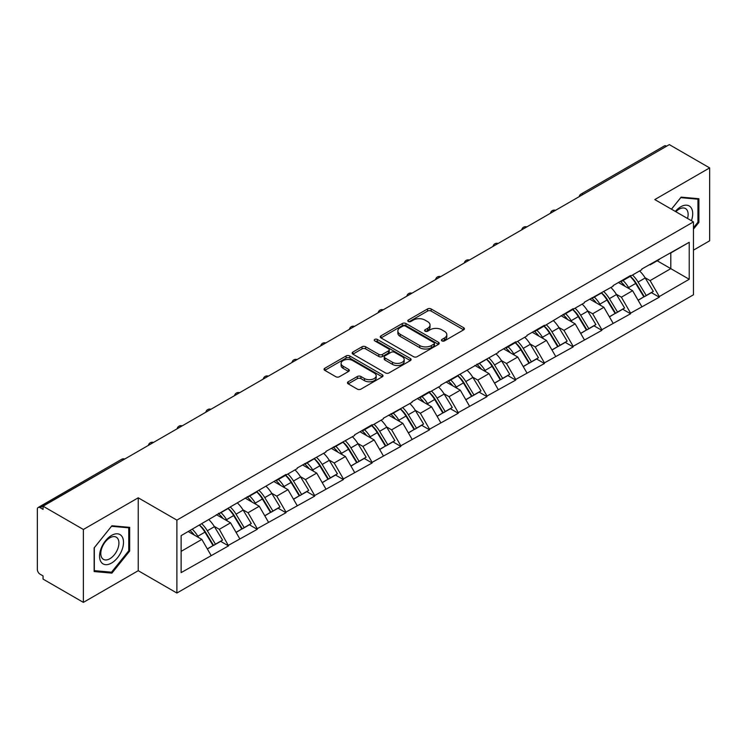 <?xml version="1.0" encoding="UTF-8"?>
<svg xmlns="http://www.w3.org/2000/svg" width="747" height="747" viewBox="0 0 747 747"><rect width="100%" height="100%" fill="white"/><g stroke="black" fill="none" stroke-linecap="round" stroke-linejoin="round"><path stroke-width="1.12" d="M441.944 340.903A1.793 1.036 0 0 0 444.474 340.903L463.672 329.819A2.558 1.475 0 0 0 464.419 328.773A2.558 1.475 0 0 0 463.672 327.728L431.14 308.95A2.558 1.475 0 0 0 427.527 308.95L408.329 320.033A1.793 1.036 0 0 0 407.806 320.771A1.793 1.036 0 0 0 408.329 321.499A1.793 1.036 0 0 0 410.859 321.499L413.343 320.061A8.18 4.725 0 0 1 424.912 320.061L427.62 321.63A8.18 4.725 0 0 1 430.02 324.964A8.18 4.725 0 0 1 427.62 328.307L425.136 329.735A1.793 1.036 0 0 0 424.613 330.473A1.793 1.036 0 0 0 425.136 331.201A1.793 1.036 0 0 0 427.667 331.201L430.151 329.763A8.18 4.725 0 0 1 441.72 329.763L444.428 331.332A8.18 4.725 0 0 1 446.818 334.665A8.18 4.725 0 0 1 444.428 338.008L441.944 339.437A1.793 1.036 0 0 0 441.421 340.174A1.793 1.036 0 0 0 441.944 340.903L441.944 339.437M348.205 381.773A2.558 1.475 0 0 0 347.458 382.809A2.558 1.475 0 0 0 348.205 383.855L357.327 389.122A2.558 1.475 0 0 0 360.941 389.122L382.268 376.815A2.558 1.475 0 0 0 383.015 375.769A2.558 1.475 0 0 0 382.268 374.733L349.736 355.945A2.558 1.475 0 0 0 346.122 355.945L324.805 368.262A2.558 1.475 0 0 0 324.058 369.307A2.558 1.475 0 0 0 324.805 370.344L335.823 376.712A2.558 1.475 0 0 0 339.437 376.712L348.569 371.446A2.558 1.475 0 0 0 349.316 370.4A2.558 1.475 0 0 0 348.569 369.354L343.097 366.198A6.835 3.95 0 0 1 341.099 363.406A6.835 3.95 0 0 1 345.319 359.765A6.835 3.95 0 0 1 352.771 360.614L374.182 372.977A6.835 3.95 0 0 1 376.18 375.769A6.835 3.95 0 0 1 371.959 379.42A6.835 3.95 0 0 1 364.508 378.561L360.941 376.497A2.558 1.475 0 0 0 357.327 376.497L348.205 381.773L348.205 383.855M138.232 497.801L83.375 529.474L43.055 506.195L669.331 144.619L709.65 167.898L654.792 199.57L693.449 221.887L176.89 520.117L138.232 497.801L138.232 570.708L176.89 593.034L176.89 520.117M413.53 356.683A2.558 1.475 0 0 0 417.143 356.683L438.461 344.367A2.558 1.475 0 0 0 439.208 343.331A2.558 1.475 0 0 0 438.461 342.285L405.938 323.507A2.558 1.475 0 0 0 402.325 323.507L380.998 335.814A2.558 1.475 0 0 0 380.251 336.86A2.558 1.475 0 0 0 380.998 337.905L413.53 356.683M375.48 341.286A1.793 1.036 0 0 1 377.3 341.538L377.3 339.418L410.364 358.504A2.558 1.475 0 0 1 411.111 359.55A2.558 1.475 0 0 1 410.364 360.596L389.047 372.902A2.558 1.475 0 0 1 385.424 372.902L352.901 354.125L352.901 352.042A2.558 1.475 0 0 0 352.154 353.079A2.558 1.475 0 0 0 352.901 354.125M352.901 352.042L362.024 346.767A2.558 1.475 0 0 1 365.638 346.767L378.832 354.386A2.558 1.475 0 0 0 382.445 354.386L388.496 350.894A2.558 1.475 0 0 0 389.252 349.848A2.558 1.475 0 0 0 388.496 348.802L374.77 340.875A1.793 1.036 0 0 1 374.247 340.146A1.793 1.036 0 0 1 375.349 339.194A1.793 1.036 0 0 1 377.3 339.418M176.89 593.034L693.449 294.794L693.449 221.887M199.477 525.038A17.442 10.075 -120 0 1 205.444 532.023L213.577 545.441L220.664 541.351L228.526 545.889L219.319 529.315L214.221 526.364M228.526 545.889L181.129 572.622L181.129 535.636L285.961 474.466L285.961 475.111L297.194 468.621L297.194 467.986L325.916 452.047L325.916 451.403L354.629 435.464L354.629 434.829L372.118 424.726L372.118 425.37L383.351 418.88L383.351 418.245L412.064 402.306L412.064 401.662L429.553 391.568L429.553 392.203L440.786 385.723L440.786 385.088L498.221 352.565L498.221 351.921L515.71 341.827L515.71 342.462L526.943 335.982L526.943 335.347L544.432 325.244L544.432 325.888L573.145 308.67L573.145 309.305L584.378 302.824L584.378 302.18L613.091 286.241L613.091 285.606L630.58 275.503L630.58 276.147L641.813 269.658L641.813 269.023L689.22 242.289L689.22 279.275L659.302 296.55L650.095 280.611L644.997 277.66M630.253 276.334A17.442 10.075 -120 0 1 636.22 283.318L644.353 296.736L651.44 292.647L659.302 297.185L659.302 296.55M659.302 297.185L630.58 313.133L621.383 297.185L616.275 294.243M601.531 292.917A17.442 10.075 -120 0 1 607.507 299.902L615.631 313.32L622.718 309.23L630.58 313.768L630.58 313.133M630.58 313.768L601.867 329.707L592.66 313.768L587.562 310.827M572.809 309.501A17.442 10.075 -120 0 1 578.785 316.476L586.918 329.903L594.005 325.813L601.867 330.351L601.867 329.707M601.867 330.351L573.145 346.291L563.938 330.351L558.84 327.401M544.096 326.075A17.442 10.075 -120 0 1 550.063 333.059L558.196 346.477L565.283 342.387L573.145 346.925L573.145 346.291M573.145 346.925L544.432 362.874L535.226 346.925L530.127 343.984M515.374 342.658A17.442 10.075 -120 0 1 521.35 349.643L529.474 363.061L536.561 358.971L544.432 363.509L544.432 362.874M544.432 363.509L515.71 379.448L506.503 363.509L501.405 360.568M486.661 359.242A17.442 10.075 -120 0 1 492.628 366.217L500.761 379.644L507.848 375.554L515.71 380.092L515.71 379.448M515.71 380.092L486.988 396.031L477.791 380.092L472.692 377.142M457.939 375.816A17.442 10.075 -120 0 1 463.915 382.8L472.039 396.218L479.126 392.128L486.988 396.666L486.988 396.031M486.988 396.666L458.275 412.615L449.068 396.666L443.97 393.725M429.226 392.399A17.442 10.075 -120 0 1 435.193 399.384L443.326 412.802L450.413 408.712L458.275 413.25L458.275 412.615M458.275 413.25L429.553 429.189L420.356 413.25L415.248 410.308M400.504 408.982A17.442 10.075 -120 0 1 406.471 415.958L414.604 429.385L421.691 425.295L429.553 429.833L429.553 429.189M429.553 429.833L400.84 445.772L391.633 429.833L386.535 426.882M371.782 425.557A17.442 10.075 -120 0 1 377.758 432.541L385.891 445.959L392.978 441.869L400.84 446.407L400.84 445.772M400.84 446.407L372.118 462.356L362.911 446.407L357.813 443.466M343.069 442.14A17.442 10.075 -120 0 1 349.036 449.124L357.169 462.542L364.256 458.453L372.118 462.991L372.118 462.356M372.118 462.991L343.405 478.93L334.198 462.991L329.1 460.049M314.347 458.723A17.442 10.075 -120 0 1 320.323 465.698L328.447 479.126L335.534 475.036L343.405 479.574L343.405 478.93M343.405 479.574L314.683 495.513L305.476 479.574L300.378 476.623M285.634 475.297A17.442 10.075 -120 0 1 291.601 482.282L299.734 495.7L306.821 491.61L314.683 496.148L314.683 495.513M314.683 496.148L285.961 512.097L276.763 496.148L271.665 493.207M256.912 491.881A17.442 10.075 -120 0 1 262.888 498.865L271.012 512.283L278.099 508.193L285.961 512.731L285.961 512.097M285.961 512.731L257.248 528.671L248.041 512.731L242.943 509.79M228.199 508.464A17.442 10.075 -120 0 1 234.166 515.439L242.299 528.867L249.386 524.777L257.248 529.315L257.248 528.671M257.248 529.315L228.526 545.254M218.768 513.264L219.319 513.581L228.526 508.268M219.319 529.315L230.552 522.825L216.378 514.646M239.759 538.774L230.552 522.825M247.49 496.68L248.041 496.998L257.248 491.685M248.041 512.731L259.274 506.251L245.1 498.062M268.472 522.19L259.274 506.251M276.203 480.106L276.763 480.424L285.961 475.111M276.763 496.148L287.987 489.668L273.813 481.488M297.194 505.607L287.987 489.668M304.925 463.523L305.476 463.84L314.683 458.527M305.476 479.574L316.709 473.084L302.535 464.905M325.916 489.033L316.709 473.084M333.648 446.939L334.198 447.257L343.405 441.944M334.198 462.991L345.422 456.51L331.248 448.321M354.629 472.449L345.422 456.51M362.36 430.365L362.911 430.683L372.118 425.37M362.911 446.407L374.144 439.927L359.97 431.747M383.351 455.866L374.144 439.927M391.083 413.782L391.633 414.099L400.84 408.786M391.633 429.833L402.866 423.344L388.683 415.164M412.064 439.292L402.866 423.344M419.795 397.199L420.356 397.516L429.553 392.203M420.356 413.25L431.579 406.77L417.405 398.581M440.786 422.709L431.579 406.77M448.517 380.625L449.068 380.942L458.275 375.629M449.068 396.666L460.301 390.186L446.127 382.006M469.499 406.125L460.301 390.186M477.24 364.041L477.791 364.359L486.988 359.046M477.791 380.092L489.014 373.603L474.84 365.423M498.221 389.551L489.014 373.603M505.952 347.458L506.503 347.775L515.71 342.462M506.503 363.509L517.736 357.029L503.562 348.84M526.943 372.968L517.736 357.029M534.675 330.884L535.226 331.201L544.432 325.888M535.226 346.925L546.449 340.445L532.275 332.266M555.656 356.384L546.449 340.445M563.387 314.3L563.938 314.618L573.145 309.305M563.938 330.351L575.171 323.862L560.997 315.682M584.378 339.81L575.171 323.862M592.11 297.717L592.66 298.034L601.867 292.721M592.66 313.768L603.893 307.288L589.71 299.099M613.091 323.227L603.893 307.288M620.822 281.143L621.383 281.46L630.58 276.147M621.383 297.185L632.606 290.704L618.432 282.525M641.813 306.643L632.606 290.704M666.576 146.216L583.183 194.36M582.006 195.032A3.903 2.25 120 0 1 582.996 194.248A3.903 2.25 60 0 0 581.045 194.061L664.438 145.908A3.903 2.25 60 0 1 666.389 146.104M649.545 264.559L650.095 264.877L659.302 259.564M650.095 280.611L670.806 268.649L670.806 252.925L689.22 242.289M657.183 260.787L689.22 279.275M693.449 250.161L709.65 240.805L709.65 167.898M83.375 529.474L83.375 602.381L43.055 579.102L43.055 575.918L40.114 574.219A3.903 2.25 -120 0 1 37.35 569.438L37.35 509.277A3.903 2.25 -120 0 1 38.162 507.493A3.903 2.25 -120 0 1 40.114 507.68L43.055 509.379L43.055 506.195M83.375 602.381L138.232 570.708M181.129 551.37L201.839 539.409L188.216 531.547M211.037 555.348L201.839 539.409M635.818 283.627L636.724 284.159M607.096 300.21L608.011 300.733M578.383 316.793L579.289 317.316M549.661 333.367L550.576 333.9M520.948 349.951L521.854 350.474M492.226 366.534L493.141 367.057M463.504 383.108L464.419 383.641M434.791 399.692L435.697 400.215M406.069 416.275L406.984 416.798M377.356 432.849L378.262 433.381M348.634 449.433L349.549 449.955M319.921 466.016L320.827 466.539M291.199 482.59L292.114 483.122M262.477 499.173L263.392 499.696M233.764 515.757L234.67 516.28M205.042 532.331L205.957 532.863M693.449 229.17L698.884 222.41L698.884 198.721L681.115 197.133L671.441 209.179M129.67 527.354L111.91 525.767L94.141 547.868L94.141 571.548L111.91 573.136L129.67 551.043L129.67 527.354M442.654 341.155L444.428 340.128A8.18 4.725 0 0 0 446.818 336.794L446.818 334.665M430.02 324.964L430.02 327.093A8.18 4.725 0 0 1 427.62 330.426L425.855 331.453M463.635 329.838L431.14 311.079A2.558 1.475 0 0 0 427.527 311.079L409.048 321.752M438.461 342.285L438.461 344.367L405.938 325.627A2.558 1.475 0 0 0 402.325 325.627L381.035 337.924L380.998 335.814M433.942 344.059A1.793 1.036 0 0 0 434.474 343.331A1.793 1.036 0 0 0 433.942 342.593L405.397 326.112A1.793 1.036 0 0 0 402.866 326.112L400.243 327.625A8.18 4.725 0 0 0 397.852 330.968A8.18 4.725 0 0 0 400.243 334.301L419.758 345.572A8.18 4.725 0 0 0 431.327 345.572L433.942 344.059L433.942 346.178A1.793 1.036 0 0 0 434.474 345.45L434.474 343.331M397.852 330.968L397.852 333.087A8.18 4.725 0 0 0 400.243 336.43L400.243 334.301M433.942 346.178L431.327 347.691A8.18 4.725 0 0 1 419.758 347.691L400.243 336.43M352.939 354.143L362.024 348.896L362.024 346.767M389.252 349.848L389.252 351.977A2.558 1.475 0 0 1 388.496 353.014L382.445 356.515A2.558 1.475 0 0 1 378.832 356.515L365.638 348.896A2.558 1.475 0 0 0 362.024 348.896M377.3 341.538L410.327 360.614M392.52 362.286A6.835 3.95 0 0 0 399.972 363.145A6.835 3.95 0 0 0 404.192 359.494A6.835 3.95 0 0 0 402.185 356.702L394.64 352.351A2.558 1.475 0 0 0 391.026 352.351L384.976 355.843A2.558 1.475 0 0 0 384.229 356.889A2.558 1.475 0 0 0 384.976 357.934L392.52 362.286L392.52 364.415A6.835 3.95 0 0 0 399.972 365.264A6.835 3.95 0 0 0 404.192 361.623L404.192 359.494M384.229 356.889L384.229 359.018A2.558 1.475 0 0 0 384.976 360.054L384.976 357.934M392.52 364.415L384.976 360.054M376.18 375.769L376.18 377.898A6.835 3.95 0 0 1 371.959 381.54A6.835 3.95 0 0 1 364.508 380.69L360.941 378.626A2.558 1.475 0 0 0 357.327 378.626L348.242 383.874M341.099 363.406L341.099 365.535A6.835 3.95 0 0 0 343.097 368.327L343.097 366.198M348.532 371.464L343.097 368.327M382.231 376.833L349.736 358.074A2.558 1.475 0 0 0 346.122 358.074L324.842 370.363M697.959 221.878L698.884 222.41M128.755 550.511L129.67 551.043M110.033 572.053L111.91 573.136M639.591 270.937A21.346 12.325 60 0 1 645.193 277.977L638.097 282.067A21.346 12.325 -120 0 0 632.504 275.036M638.097 282.067L646.23 295.495L653.317 291.395L645.193 277.977M644.353 296.736L646.23 295.495M651.44 292.647L653.317 291.395M620.299 281.442A17.442 10.075 60 0 1 625.108 286.381M623.026 280.508A21.346 12.325 60 0 1 628.619 287.539L629.422 288.865M638.153 300.313L643.839 296.876L635.706 283.449A21.346 12.325 -120 0 0 630.113 276.418M643.839 296.876L638.087 300.191M610.878 287.52A21.346 12.325 60 0 1 616.471 294.561L609.384 298.651A21.346 12.325 -120 0 0 603.791 291.61M609.384 298.651L617.517 312.069L624.604 307.979L616.471 294.561M615.631 313.32L617.517 312.069M622.718 309.23L624.604 307.979M591.587 298.025A17.442 10.075 60 0 1 596.395 302.955M594.304 297.091A21.346 12.325 60 0 1 599.906 304.122L600.7 305.448M609.44 316.896L615.117 313.451L606.994 300.033A21.346 12.325 -120 0 0 601.391 292.992M615.117 313.451L609.365 316.775M582.156 304.104A21.346 12.325 60 0 1 587.749 311.135L580.662 315.225A21.346 12.325 -120 0 0 575.069 308.194M580.662 315.225L588.795 328.652L595.882 324.562L587.749 311.135M586.918 329.903L588.795 328.652M594.005 325.813L595.882 324.562M562.864 314.599A17.442 10.075 60 0 1 567.673 319.539M565.591 313.665A21.346 12.325 60 0 1 571.184 320.706L571.987 322.022M580.718 333.479L586.404 330.034L578.271 316.607A21.346 12.325 -120 0 0 572.678 309.575M586.404 330.034L580.652 333.358M553.443 320.678A21.346 12.325 60 0 1 559.036 327.718L551.949 331.808A21.346 12.325 -120 0 0 546.356 324.777M551.949 331.808L560.073 345.235L567.16 341.136L559.036 327.718M558.196 346.477L560.073 345.235M565.283 342.387L567.16 341.136M534.142 331.182A17.442 10.075 60 0 1 538.961 336.122M536.869 330.249A21.346 12.325 60 0 1 542.462 337.28L543.265 338.606M552.005 350.054L557.682 346.617L549.549 333.19A21.346 12.325 -120 0 0 543.956 326.159M557.682 346.617L551.93 349.932M524.721 337.261A21.346 12.325 60 0 1 530.314 344.302L523.227 348.391A21.346 12.325 -120 0 0 517.634 341.351M523.227 348.391L531.36 361.809L538.447 357.72L530.314 344.302M529.474 363.061L531.36 361.809M536.561 358.971L538.447 357.72M505.43 347.766A17.442 10.075 60 0 1 510.238 352.696M508.156 346.832A21.346 12.325 60 0 1 513.749 353.863L514.552 355.189M523.283 366.637L528.969 363.191L520.836 349.773A21.346 12.325 -120 0 0 515.243 342.733M528.969 363.191L523.217 366.516M495.999 353.845A21.346 12.325 60 0 1 501.601 360.876L494.514 364.966A21.346 12.325 -120 0 0 488.911 357.934M494.514 364.966L502.638 378.393L509.725 374.303L501.601 360.876M500.761 379.644L502.638 378.393M507.848 375.554L509.725 374.303M476.707 364.34A17.442 10.075 60 0 1 481.526 369.279M479.434 363.406A21.346 12.325 60 0 1 485.027 370.447L485.83 371.763M494.57 383.22L500.247 379.775L492.114 366.347A21.346 12.325 -120 0 0 486.521 359.316M500.247 379.775L494.495 383.099M691.414 220.71A16.92 9.767 120 0 0 691.115 207.722A16.92 9.767 120 0 0 675.325 211.42M687.539 218.469A12.811 7.395 120 0 0 686.913 209.879A12.811 7.395 120 0 0 685.475 208.544A12.811 7.395 120 0 0 675.848 211.728M680.713 197.638L697.959 199.197L697.959 222.148L693.449 227.76M696.82 198.543L697.959 199.197M671.478 209.197L680.75 197.656M101.172 562.136A16.92 9.767 120 0 0 117.522 557.748A16.92 9.767 120 0 0 121.901 536.346A16.92 9.767 120 0 0 105.551 540.725A16.92 9.767 120 0 0 101.172 562.136M102.012 558.028A12.811 7.395 120 0 0 103.45 559.363A12.811 7.395 120 0 0 115.374 553.387A12.811 7.395 120 0 0 117.709 538.512A12.811 7.395 120 0 0 116.271 537.177A12.811 7.395 120 0 0 104.347 543.153A12.811 7.395 120 0 0 102.012 558.028M111.536 526.29L128.755 527.83L128.755 550.782L111.536 572.193L94.327 570.652L94.327 547.7L111.499 526.271M127.606 527.167L128.755 527.83M467.286 370.419A21.346 12.325 60 0 1 472.879 377.459L465.792 381.549A21.346 12.325 -120 0 0 460.199 374.518M465.792 381.549L473.925 394.976L481.012 390.877L472.879 377.459M472.039 396.218L473.925 394.976M479.126 392.128L481.012 390.877M447.995 380.923A17.442 10.075 60 0 1 452.803 385.863M450.721 379.99A21.346 12.325 60 0 1 456.314 387.021L457.117 388.347M465.848 399.794L471.525 396.358L463.401 382.931A21.346 12.325 -120 0 0 457.808 375.9M471.525 396.358L465.773 399.673M438.564 387.002A21.346 12.325 60 0 1 444.157 394.042L437.07 398.132A21.346 12.325 -120 0 0 431.477 391.092M437.07 398.132L445.203 411.55L452.29 407.46L444.157 394.042M443.326 412.802L445.203 411.55M450.413 408.712L452.29 407.46M419.272 397.507A17.442 10.075 60 0 1 424.081 402.437M421.999 396.573A21.346 12.325 60 0 1 427.592 403.604L428.395 404.93M437.126 416.378L442.812 412.932L434.679 399.514A21.346 12.325 -120 0 0 429.086 392.474M442.812 412.932L437.06 416.256M409.851 403.585A21.346 12.325 60 0 1 415.444 410.617L408.357 414.706A21.346 12.325 -120 0 0 402.764 407.675M408.357 414.706L416.49 428.134L423.577 424.044L415.444 410.617M414.604 429.385L416.49 428.134M421.691 425.295L423.577 424.044M390.56 414.081A17.442 10.075 60 0 1 395.368 419.02M393.277 413.147A21.346 12.325 60 0 1 398.879 420.188L399.673 421.504M408.413 432.961L414.09 429.516L405.966 416.088A21.346 12.325 -120 0 0 400.364 409.057M414.09 429.516L408.338 432.84M381.129 420.159A21.346 12.325 60 0 1 386.722 427.2L379.635 431.29A21.346 12.325 -120 0 0 374.042 424.259M379.635 431.29L387.768 444.717L394.855 440.618L386.722 427.2M385.891 445.959L387.768 444.717M392.978 441.869L394.855 440.618M361.837 430.664A17.442 10.075 60 0 1 366.646 435.604M364.564 429.73A21.346 12.325 60 0 1 370.157 436.762L370.96 438.087M379.691 449.535L385.377 446.099L377.244 432.672A21.346 12.325 -120 0 0 371.651 425.641M385.377 446.099L379.625 449.414M352.416 436.743A21.346 12.325 60 0 1 358.009 443.783L350.922 447.873A21.346 12.325 -120 0 0 345.329 440.833M350.922 447.873L359.046 461.291L366.133 457.201L358.009 443.783M357.169 462.542L359.046 461.291M364.256 458.453L366.133 457.201M333.115 447.248A17.442 10.075 60 0 1 337.933 452.178M335.842 446.314A21.346 12.325 60 0 1 341.435 453.345L342.238 454.671M350.978 466.119L356.655 462.673L348.522 449.255A21.346 12.325 -120 0 0 342.929 442.215M356.655 462.673L350.903 465.997M323.694 453.326A21.346 12.325 60 0 1 329.287 460.357L322.2 464.447A21.346 12.325 -120 0 0 316.607 457.416M322.2 464.447L330.333 477.875L337.42 473.785L329.287 460.357M328.447 479.126L330.333 477.875M335.534 475.036L337.42 473.785M304.402 463.822A17.442 10.075 60 0 1 309.211 468.761M307.129 462.888A21.346 12.325 60 0 1 312.722 469.928L313.525 471.245M322.256 482.702L327.933 479.257L319.809 465.829A21.346 12.325 -120 0 0 314.216 458.798M327.933 479.257L322.19 482.581M294.972 469.9A21.346 12.325 60 0 1 300.574 476.941L293.487 481.031A21.346 12.325 -120 0 0 287.884 474M293.487 481.031L301.611 494.458L308.698 490.359L300.574 476.941M299.734 495.7L301.611 494.458M306.821 491.61L308.698 490.359M275.68 480.405A17.442 10.075 60 0 1 280.498 485.345M278.407 479.471A21.346 12.325 60 0 1 284 486.502L284.803 487.828M293.543 499.276L299.22 495.84L291.087 482.413A21.346 12.325 -120 0 0 285.494 475.381M299.22 495.84L293.468 499.155M266.259 486.484A21.346 12.325 60 0 1 271.852 493.524L264.765 497.614A21.346 12.325 -120 0 0 259.172 490.574M264.765 497.614L272.898 511.032L279.985 506.942L271.852 493.524M271.012 512.283L272.898 511.032M278.099 508.193L279.985 506.942M246.968 496.988A17.442 10.075 60 0 1 251.776 501.919M249.694 496.055A21.346 12.325 60 0 1 255.287 503.086L256.09 504.412M264.821 515.86L270.498 512.414L262.374 498.996A21.346 12.325 -120 0 0 256.781 491.956M270.498 512.414L264.746 515.738M237.537 503.067A21.346 12.325 60 0 1 243.13 510.098L236.043 514.188A21.346 12.325 -120 0 0 230.45 507.157M236.043 514.188L244.176 527.615L251.263 523.526L243.13 510.098M242.299 528.867L244.176 527.615M249.386 524.777L251.263 523.526M218.245 513.562A17.442 10.075 60 0 1 223.054 518.502M220.972 512.629A21.346 12.325 60 0 1 226.565 519.669L227.368 520.986M236.099 532.443L241.785 528.997L233.652 515.57A21.346 12.325 -120 0 0 228.059 508.539M241.785 528.997L236.033 532.322M208.824 519.641A21.346 12.325 60 0 1 214.417 526.682L207.33 530.772A21.346 12.325 -120 0 0 201.737 523.74M207.33 530.772L215.453 544.199L222.55 540.1L214.417 526.682M213.577 545.441L215.453 544.199M220.664 541.351L222.55 540.1M189.999 530.51A17.442 10.075 60 0 1 194.341 535.085M192.25 529.212A21.346 12.325 60 0 1 197.852 536.243L198.646 537.569M207.386 549.017L213.063 545.581L204.939 532.153A21.346 12.325 -120 0 0 199.337 525.122M213.063 545.581L207.311 548.896M123.685 459.638L40.114 507.68M124.497 459.181A3.903 2.25 -60 0 0 123.507 459.536A3.903 2.25 -120 0 0 121.556 459.34L38.162 507.493M553.284 211.616A3.903 2.25 120 0 1 554.274 210.831A3.903 2.25 -60 0 1 555.273 210.477M524.571 228.199A3.903 2.25 120 0 1 525.561 227.415A3.903 2.25 -60 0 1 526.551 227.051M495.849 244.773A3.903 2.25 120 0 1 496.839 243.989A3.903 2.25 -60 0 1 497.829 243.634M467.127 261.357A3.903 2.25 120 0 1 468.126 260.572A3.903 2.25 -60 0 1 469.116 260.217M438.414 277.94A3.903 2.25 120 0 1 439.404 277.156A3.903 2.25 -60 0 1 440.394 276.792M409.692 294.514A3.903 2.25 120 0 1 410.682 293.73A3.903 2.25 -60 0 1 411.681 293.375M380.979 311.097A3.903 2.25 120 0 1 381.969 310.313A3.903 2.25 -60 0 1 382.959 309.958M352.257 327.681A3.903 2.25 120 0 1 353.247 326.897A3.903 2.25 -60 0 1 354.237 326.532M323.544 344.255A3.903 2.25 120 0 1 324.534 343.471A3.903 2.25 -60 0 1 325.524 343.116M294.822 360.838A3.903 2.25 120 0 1 295.812 360.054A3.903 2.25 -60 0 1 296.802 359.699M266.1 377.422A3.903 2.25 120 0 1 267.099 376.637A3.903 2.25 -60 0 1 268.089 376.273M237.387 393.996A3.903 2.25 120 0 1 238.377 393.211A3.903 2.25 -60 0 1 239.367 392.857M208.665 410.579A3.903 2.25 120 0 1 209.655 409.795A3.903 2.25 -60 0 1 210.654 409.44M179.952 427.163A3.903 2.25 120 0 1 180.942 426.378A3.903 2.25 -60 0 1 181.932 426.014M151.23 443.737A3.903 2.25 120 0 1 152.22 442.952A3.903 2.25 -60 0 1 153.21 442.597M444.428 340.128L444.428 338.008M425.136 331.201L425.136 329.735M427.62 330.426L427.62 328.307M408.329 321.499L408.329 320.033M427.527 311.079L427.527 308.95M431.14 311.079L431.14 308.95M463.672 329.819L463.672 327.728M402.325 325.627L402.325 323.507M405.938 325.627L405.938 323.507M419.758 347.691L419.758 345.572M431.327 347.691L431.327 345.572M365.638 348.896L365.638 346.767M378.832 356.515L378.832 354.386M382.445 356.515L382.445 354.386M388.496 353.014L388.496 350.894M410.364 360.596L410.364 358.504M357.327 378.626L357.327 376.497M360.941 378.626L360.941 376.497M364.508 380.69L364.508 378.561M348.569 371.446L348.569 369.354M324.805 370.344L324.805 368.262M346.122 358.074L346.122 355.945M349.736 358.074L349.736 355.945M382.268 376.815L382.268 374.733M635.706 283.449L628.619 287.539M606.994 300.033L599.906 304.122M578.271 316.607L571.184 320.706M549.549 333.19L542.462 337.28M520.836 349.773L513.749 353.863M492.114 366.347L485.027 370.447M463.401 382.931L456.314 387.021M434.679 399.514L427.592 403.604M405.966 416.088L398.879 420.188M377.244 432.672L370.157 436.762M348.522 449.255L341.435 453.345M319.809 465.829L312.722 469.928M291.087 482.413L284 486.502M262.374 498.996L255.287 503.086M233.652 515.57L226.565 519.669M204.939 532.153L197.852 536.243M581.045 194.061A3.903 3.903 0 0 0 579.168 196.676M555.525 210.318A3.903 3.903 0 0 0 550.446 213.259M526.812 226.901A3.903 3.903 0 0 0 521.733 229.833M498.09 243.485A3.903 3.903 0 0 0 493.011 246.417M469.377 260.059A3.903 3.903 0 0 0 464.298 263M440.655 276.642A3.903 3.903 0 0 0 435.576 279.574M411.942 293.226A3.903 3.903 0 0 0 406.854 296.157M383.22 309.8A3.903 3.903 0 0 0 378.141 312.741M354.498 326.383A3.903 3.903 0 0 0 349.419 329.315M325.785 342.966A3.903 3.903 0 0 0 320.706 345.898M297.063 359.54A3.903 3.903 0 0 0 291.984 362.482M268.35 376.124A3.903 3.903 0 0 0 263.261 379.056M239.628 392.707A3.903 3.903 0 0 0 234.549 395.639M210.915 409.281A3.903 3.903 0 0 0 205.827 412.223M182.193 425.865A3.903 3.903 0 0 0 177.114 428.797M153.471 442.448A3.903 3.903 0 0 0 148.392 445.38M124.758 459.022A3.903 3.903 0 0 0 121.556 459.34"/></g></svg>
